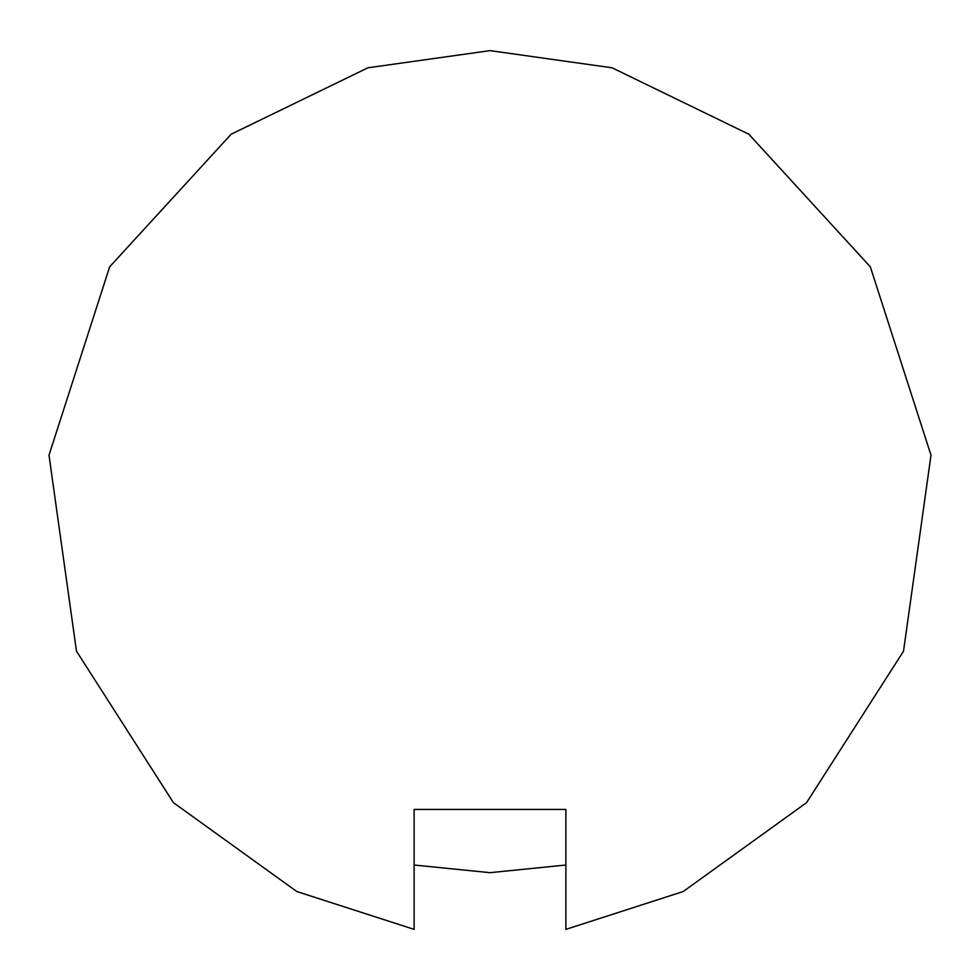 <?xml version="1.0" encoding="UTF-8"?>
<svg xmlns="http://www.w3.org/2000/svg" width="980" height="980" viewBox="0 0 980 980"><rect width="100%" height="100%" fill="white"/><g stroke="black" fill="none" stroke-linecap="round" stroke-linejoin="round"><path stroke-width="1.47" d="M414.124 929.371L296.805 891.531L173.448 802.669L76.477 651.173L49 455.198L109.662 266.829L231.17 134.199L367.941 67.792L490 50.629L612.059 67.792L748.83 134.199L870.338 266.829L931 455.198L903.523 651.173L806.552 802.669L683.195 891.531L565.877 929.371L565.877 809.443L414.124 809.443L414.124 929.371M565.877 865.022L490 872.678L414.124 865.022"/></g></svg>
